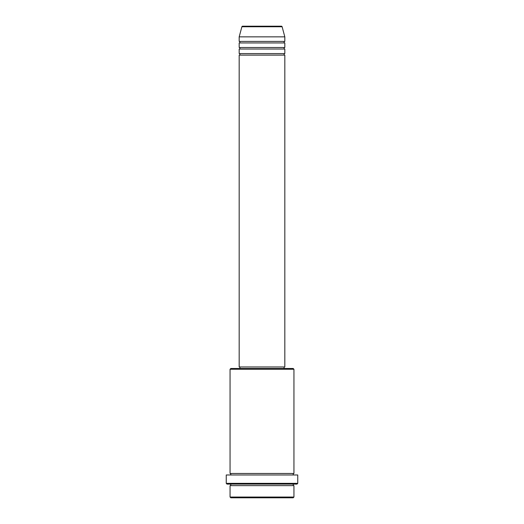<?xml version="1.0" encoding="UTF-8"?>
<svg xmlns="http://www.w3.org/2000/svg" width="524" height="524" viewBox="0 0 524 524"><rect width="100%" height="100%" fill="white"/><g stroke="black" fill="none" stroke-linecap="round" stroke-linejoin="round"><path stroke-width="0.79" d="M282.115 26.763L241.885 26.763A0.76 0.76 0 0 1 242.619 26.2L281.381 26.2A0.76 0.76 0 0 1 282.115 26.763L284.82 36.85L239.18 36.85L239.18 41.416A0.76 0.76 0 0 1 239.94 42.175A0.76 0.76 0 0 1 239.18 42.935L239.18 47.501A0.76 0.76 0 0 1 239.94 48.26A0.76 0.76 0 0 1 239.18 49.02L239.18 53.586A0.76 0.76 0 0 1 239.94 54.345A0.76 0.76 0 0 1 239.18 55.105L239.18 366.97L284.82 366.97L284.82 55.105L239.18 55.105M284.82 36.85L284.82 41.416A0.76 0.76 0 0 0 284.06 42.175A0.76 0.76 0 0 0 284.82 42.935L284.82 47.501A0.76 0.76 0 0 0 284.06 48.26A0.76 0.76 0 0 0 284.82 49.02L284.82 53.586A0.76 0.76 0 0 0 284.06 54.345A0.76 0.76 0 0 0 284.82 55.105M293.185 497.8L230.815 497.8L230.056 497.04L293.944 497.04L293.185 497.8M230.056 369.25L230.815 368.49L293.185 368.49L293.944 369.25L230.056 369.25L230.056 473.46A0.76 0.76 0 0 1 230.815 474.22A0.76 0.76 0 0 1 230.056 474.98M296.99 484.111L227.01 484.111L226.25 483.351L297.75 483.351L296.99 484.111M230.056 484.111A0.76 0.76 0 0 1 230.815 484.87A0.76 0.76 0 0 1 230.056 485.63L230.056 497.04M293.944 484.111A0.76 0.76 0 0 0 293.185 484.87A0.76 0.76 0 0 0 293.944 485.63L230.056 485.63M293.944 369.25L293.944 473.46A0.76 0.76 0 0 0 293.185 474.22A0.76 0.76 0 0 0 293.944 474.98M284.82 49.02L239.18 49.02M284.82 53.586L239.18 53.586M239.94 366.97L239.94 368.49M284.06 366.97L284.06 368.49M293.944 473.46L230.056 473.46M297.75 483.351L297.75 474.98L226.25 474.98L226.25 483.351M293.944 485.63L293.944 497.04M241.885 26.763L239.18 36.85M284.82 41.416L239.18 41.416M284.82 42.935L239.18 42.935M284.82 47.501L239.18 47.501"/></g></svg>
